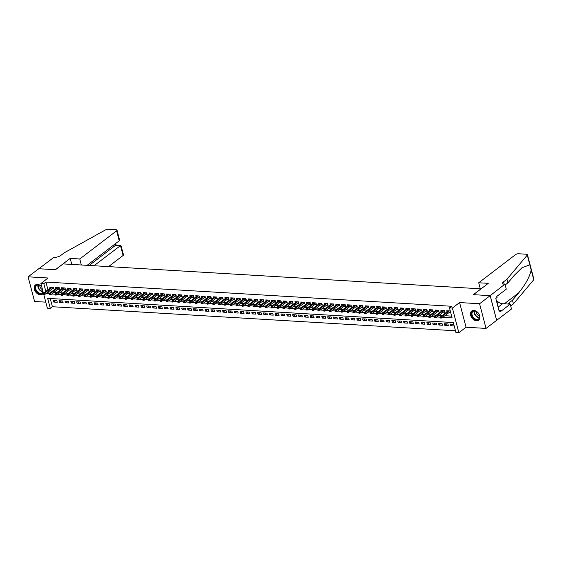 <?xml version="1.0" encoding="UTF-8"?>
<svg xmlns="http://www.w3.org/2000/svg" width="562" height="562" viewBox="0 0 562 562"><rect width="100%" height="100%" fill="white"/><g stroke="black" fill="none" stroke-linecap="round" stroke-linejoin="round"><path stroke-width="0.84" d="M41.721 286.669A5.789 4.025 -127.4 0 0 37.563 284.4A5.789 4.025 -127.4 0 0 35.413 285.004A5.789 4.025 -127.4 0 0 34.9 290.73A5.789 4.025 -127.4 0 0 40.288 294.804A5.789 4.025 -127.4 0 0 42.438 294.2A5.789 4.025 -127.4 0 0 43.372 292.964M476.59 320.832A5.789 4.025 -127.4 0 0 478.74 320.228A5.789 4.025 -127.4 0 0 479.246 314.502A5.789 4.025 -127.4 0 0 473.857 310.428A5.789 4.025 -127.4 0 0 471.708 311.032A5.789 4.025 -127.4 0 0 471.202 316.757A5.789 4.025 -127.4 0 0 476.59 320.832M50.243 298.506L52.399 306.733L50.285 308.355L47.363 308.18L43.738 294.362M38.659 268.72L55.378 269.718L70.201 258.401L79.769 258.97L116.608 230.82A2.227 0.822 -14.7 0 0 117.015 230.153A2.227 0.822 -14.7 0 0 116.13 229.746L108.164 229.275A2.227 0.822 -14.7 0 0 105.494 229.907L64.237 252.809L60.851 255.401A5.191 1.918 165.3 0 1 53.797 257.417L28.1 276.813L34.57 301.485L45.782 302.152M38.687 268.727L55.469 269.725L63.092 263.901L481.002 288.833L473.38 294.657L490.162 295.661L496.632 320.333L486.046 328.419L479.576 303.747L459.583 302.553L452.389 308.053L458.859 332.725L455.944 332.556L453.316 322.553L47.658 298.352L50.285 308.355M459.583 302.553L466.06 327.232L486.046 328.419M466.06 327.232L458.859 332.725M52.399 306.733L455.473 330.786M490.162 295.661L479.576 303.747M52.196 288.833L53.762 288.931L53.327 287.259L49.821 287.056L50.102 288.13M58.034 289.184L59.6 289.275L59.165 287.611L55.659 287.4L55.94 288.475M63.871 289.535L65.438 289.627L64.995 287.962L61.497 287.751L61.778 288.826M69.709 289.88L71.276 289.971L70.833 288.306L67.335 288.095L67.616 289.17M75.547 290.231L77.106 290.322L76.671 288.657L73.172 288.447L73.453 289.521M81.378 290.575L82.944 290.673L82.509 289.001L79.01 288.791L79.291 289.866M87.215 290.926L88.782 291.018L88.346 289.353L84.841 289.142L85.129 290.217M93.053 291.271L94.62 291.369L94.184 289.697L90.679 289.493L90.96 290.568M98.891 291.622L100.457 291.713L100.022 290.048L96.516 289.837L96.797 290.912M104.729 291.973L106.295 292.064L105.86 290.399L102.354 290.189L102.635 291.264M110.566 292.317L112.133 292.409L111.69 290.744L108.192 290.533L108.473 291.608M116.404 292.669L117.964 292.76L117.528 291.095L114.03 290.884L114.311 291.959M122.235 293.013L123.802 293.111L123.366 291.439L119.868 291.228L120.149 292.303M128.073 293.364L129.639 293.455L129.204 291.79L125.698 291.58L125.986 292.654M133.911 293.708L135.477 293.807L135.042 292.135L131.536 291.931L131.817 293.006M139.748 294.059L141.315 294.151L140.879 292.486L137.374 292.275L137.655 293.35M145.586 294.411L147.153 294.502L146.717 292.83L143.212 292.626L143.493 293.701M151.424 294.755L152.99 294.846L152.548 293.181L149.049 292.971L149.33 294.045M157.262 295.106L158.821 295.198L158.386 293.533L154.887 293.322L155.168 294.397M163.092 295.45L164.659 295.549L164.223 293.877L160.725 293.666L161.006 294.741M168.93 295.802L170.497 295.893L170.061 294.228L166.556 294.017L166.844 295.092M174.768 296.146L176.335 296.244L175.899 294.572L172.394 294.369L172.675 295.443M180.606 296.497L182.172 296.588L181.737 294.924L178.231 294.713L178.512 295.788M186.444 296.841L188.01 296.94L187.575 295.268L184.069 295.064L184.35 296.139M192.281 297.193L193.848 297.284L193.405 295.619L189.907 295.408L190.188 296.483M198.119 297.544L199.686 297.635L199.243 295.97L195.745 295.76L196.026 296.834M203.95 297.888L205.516 297.979L205.081 296.315L201.582 296.104L201.863 297.179M209.788 298.239L211.354 298.331L210.919 296.666L207.413 296.455L207.701 297.53M215.625 298.584L217.192 298.682L216.756 297.01L213.251 296.806L213.532 297.881M221.463 298.935L223.03 299.026L222.594 297.361L219.089 297.15L219.37 298.225M227.301 299.279L228.867 299.377L228.432 297.705L224.926 297.502L225.207 298.577M233.139 299.63L234.705 299.722L234.263 298.057L230.764 297.846L231.045 298.921M238.976 299.982L240.543 300.073L240.1 298.408L236.602 298.197L236.883 299.272M244.807 300.326L246.374 300.417L245.938 298.752L242.44 298.541L242.721 299.616M250.645 300.677L252.212 300.768L251.776 299.103L248.271 298.893L248.559 299.968M256.483 301.021L258.049 301.12L257.614 299.448L254.108 299.244L254.389 300.312M262.321 301.373L263.887 301.464L263.452 299.799L259.946 299.588L260.227 300.663M268.158 301.717L269.725 301.815L269.289 300.143L265.784 299.939L266.065 301.014M273.996 302.068L275.563 302.159L275.12 300.494L271.622 300.284L271.903 301.358M279.834 302.419L281.4 302.511L280.958 300.846L277.459 300.635L277.74 301.71M285.672 302.763L287.231 302.855L286.796 301.19L283.297 300.979L283.578 302.054M291.502 303.115L293.069 303.206L292.633 301.541L289.128 301.33L289.416 302.405M297.34 303.459L298.907 303.557L298.471 301.885L294.966 301.682L295.247 302.749M303.178 303.81L304.745 303.901L304.309 302.237L300.803 302.026L301.084 303.101M309.016 304.154L310.582 304.253L310.147 302.581L306.641 302.377L306.922 303.452M314.853 304.506L316.42 304.597L315.977 302.932L312.479 302.721L312.76 303.796M320.691 304.857L322.258 304.948L321.815 303.283L318.317 303.073L318.598 304.147M326.529 305.201L328.089 305.292L327.653 303.628L324.155 303.417L324.436 304.492M332.36 305.552L333.926 305.644L333.491 303.979L329.992 303.768L330.273 304.843M338.198 305.897L339.764 305.995L339.329 304.323L335.823 304.119L336.104 305.187M344.035 306.248L345.602 306.339L345.166 304.674L341.661 304.464L341.942 305.538M349.873 306.592L351.44 306.69L351.004 305.018L347.499 304.815L347.78 305.89M355.711 306.943L357.277 307.035L356.835 305.37L353.336 305.159L353.617 306.234M361.549 307.295L363.115 307.386L362.673 305.721L359.174 305.51L359.455 306.585M367.386 307.639L368.946 307.73L368.51 306.065L365.012 305.854L365.293 306.929M373.217 307.99L374.784 308.081L374.348 306.416L370.85 306.206L371.131 307.281M379.055 308.334L380.622 308.433L380.186 306.761L376.681 306.55L376.969 307.625M384.893 308.686L386.459 308.777L386.024 307.112L382.518 306.901L382.799 307.976M390.731 309.03L392.297 309.128L391.862 307.456L388.356 307.252L388.637 308.327M396.568 309.381L398.135 309.472L397.692 307.807L394.194 307.597L394.475 308.671M402.406 309.732L403.973 309.824L403.53 308.159L400.032 307.948L400.313 309.023M408.244 310.076L409.803 310.168L409.368 308.503L405.869 308.292L406.15 309.367M414.075 310.428L415.641 310.519L415.206 308.854L411.707 308.643L411.988 309.718M419.912 310.772L421.479 310.87L421.043 309.198L417.538 308.988L417.826 310.062M425.75 311.123L427.317 311.215L426.881 309.55L423.376 309.339L423.657 310.414M431.588 311.467L433.154 311.566L432.719 309.894L429.213 309.69L429.494 310.765M437.426 311.819L438.992 311.91L438.55 310.245L435.051 310.034L435.332 311.109M443.263 312.17L444.83 312.261L444.387 310.589L440.889 310.386L441.17 311.46M452.656 324.211L450.661 325.735L454.166 325.946L453.724 324.281L450.225 324.07L450.661 325.735M446.818 323.867L444.823 325.391L448.328 325.595L447.886 323.93L444.387 323.719L444.823 325.391M440.98 323.515L438.985 325.04L442.491 325.25L442.055 323.579L438.55 323.375L438.985 325.04M435.143 323.171L433.147 324.688L436.653 324.899L436.217 323.234L432.712 323.024L433.147 324.688M429.305 322.82L427.317 324.344L430.815 324.555L430.38 322.883L426.874 322.679L427.317 324.344M423.467 322.476L421.479 323.993L424.977 324.204L424.542 322.539L421.036 322.328L421.479 323.993M417.629 322.124L415.641 323.649L419.14 323.86L418.704 322.188L415.206 321.977L415.641 323.649M411.798 321.78L409.803 323.298L413.309 323.508L412.866 321.843L409.368 321.633L409.803 323.298M405.961 321.429L403.966 322.953L407.471 323.157L407.029 321.492L403.53 321.281L403.966 322.953M400.123 321.078L398.128 322.602L401.633 322.813L401.198 321.141L397.692 320.937L398.128 322.602M394.285 320.733L392.29 322.251L395.796 322.462L395.36 320.797L391.854 320.586L392.29 322.251M388.447 320.382L386.459 321.907L389.958 322.117L389.522 320.445L386.017 320.242L386.459 321.907M382.61 320.038L380.622 321.555L384.12 321.766L383.684 320.101L380.179 319.89L380.622 321.555M376.772 319.687L374.784 321.211L378.282 321.422L377.847 319.75L374.348 319.539L374.784 321.211M370.941 319.342L368.946 320.86L372.451 321.071L372.009 319.406L368.51 319.195L368.946 320.86M365.103 318.991L363.108 320.516L366.614 320.719L366.171 319.054L362.673 318.844L363.108 320.516M359.266 318.64L357.27 320.164L360.776 320.375L360.34 318.71L356.835 318.499L357.27 320.164M353.428 318.296L351.433 319.82L354.938 320.024L354.503 318.359L350.997 318.148L351.433 319.82M347.59 317.944L345.602 319.469L349.1 319.68L348.665 318.008L345.159 317.804L345.602 319.469M341.752 317.6L339.764 319.118L343.263 319.328L342.827 317.663L339.322 317.453L339.764 319.118M335.914 317.249L333.926 318.773L337.425 318.984L336.989 317.312L333.491 317.101L333.926 318.773M330.084 316.905L328.089 318.422L331.587 318.633L331.151 316.968L327.653 316.757L328.089 318.422M324.246 316.554L322.251 318.078L325.756 318.282L325.314 316.617L321.815 316.406L322.251 318.078M318.408 316.202L316.413 317.727L319.918 317.937L319.483 316.273L315.977 316.062L316.413 317.727M312.57 315.858L310.575 317.382L314.081 317.586L313.645 315.921L310.14 315.711L310.575 317.382M306.733 315.507L304.745 317.031L308.243 317.242L307.807 315.57L304.302 315.366L304.745 317.031M300.895 315.163L298.907 316.68L302.405 316.891L301.97 315.226L298.464 315.015L298.907 316.68M295.057 314.811L293.069 316.336L296.567 316.547L296.132 314.875L292.633 314.671L293.069 316.336M289.226 314.467L287.231 315.985L290.73 316.195L290.294 314.53L286.796 314.32L287.231 315.985M283.388 314.116L281.393 315.64L284.899 315.844L284.456 314.179L280.958 313.968L281.393 315.64M277.551 313.765L275.556 315.289L279.061 315.5L278.619 313.835L275.12 313.624L275.556 315.289M271.713 313.42L269.718 314.945L273.223 315.149L272.788 313.484L269.282 313.273L269.718 314.945M265.875 313.069L263.887 314.594L267.386 314.804L266.95 313.132L263.445 312.929L263.887 314.594M260.037 312.725L258.049 314.242L261.548 314.453L261.112 312.788L257.607 312.577L258.049 314.242M254.2 312.374L252.212 313.898L255.71 314.109L255.274 312.437L251.776 312.233L252.212 313.898M248.369 312.029L246.374 313.547L249.872 313.758L249.437 312.093L245.938 311.882L246.374 313.547M242.531 311.678L240.536 313.203L244.041 313.406L243.599 311.741L240.1 311.531L240.536 313.203M236.693 311.327L234.698 312.851L238.204 313.062L237.761 311.397L234.263 311.186L234.698 312.851M230.856 310.983L228.86 312.507L232.366 312.711L231.93 311.046L228.425 310.835L228.86 312.507M225.018 310.631L223.03 312.156L226.528 312.367L226.093 310.695L222.587 310.491L223.03 312.156M219.18 310.287L217.192 311.805L220.69 312.015L220.255 310.35L216.749 310.14L217.192 311.805M213.342 309.936L211.354 311.46L214.853 311.671L214.417 309.999L210.919 309.795L211.354 311.46M207.511 309.592L205.516 311.109L209.015 311.32L208.579 309.655L205.081 309.444L205.516 311.109M201.674 309.24L199.679 310.765L203.184 310.969L202.742 309.304L199.243 309.093L199.679 310.765M195.836 308.889L193.841 310.414L197.346 310.624L196.904 308.959L193.405 308.749L193.841 310.414M189.998 308.545L188.003 310.069L191.509 310.273L191.073 308.608L187.567 308.397L188.003 310.069M184.16 308.194L182.165 309.718L185.671 309.929L185.235 308.257L181.73 308.053L182.165 309.718M178.323 307.85L176.335 309.367L179.833 309.578L179.397 307.913L175.892 307.702L176.335 309.367M172.485 307.498L170.497 309.023L173.995 309.233L173.56 307.562L170.061 307.358L170.497 309.023M166.654 307.154L164.659 308.671L168.157 308.882L167.722 307.217L164.223 307.007L164.659 308.671M160.816 306.803L158.821 308.327L162.327 308.531L161.884 306.866L158.386 306.655L158.821 308.327M154.979 306.452L152.983 307.976L156.489 308.187L156.046 306.522L152.548 306.311L152.983 307.976M149.141 306.107L147.146 307.632L150.651 307.836L150.216 306.171L146.71 305.96L147.146 307.632M143.303 305.756L141.308 307.281L144.813 307.491L144.378 305.819L140.872 305.616L141.308 307.281M137.465 305.412L135.477 306.929L138.976 307.14L138.54 305.475L135.035 305.264L135.477 306.929M131.627 305.061L129.639 306.585L133.138 306.796L132.702 305.124L129.197 304.92L129.639 306.585M125.797 304.716L123.802 306.234L127.3 306.445L126.864 304.78L123.366 304.569L123.802 306.234M119.959 304.365L117.964 305.89L121.469 306.1L121.027 304.428L117.528 304.218L117.964 305.89M114.121 304.021L112.126 305.538L115.632 305.749L115.189 304.084L111.69 303.873L112.126 305.538M108.283 303.67L106.288 305.194L109.794 305.398L109.358 303.733L105.853 303.522L106.288 305.194M102.446 303.318L100.45 304.843L103.956 305.054L103.52 303.382L100.015 303.178L100.45 304.843M96.608 302.974L94.62 304.492L98.118 304.702L97.683 303.037L94.177 302.827L94.62 304.492M90.77 302.623L88.782 304.147L92.28 304.358L91.845 302.686L88.339 302.482L88.782 304.147M84.932 302.279L82.944 303.796L86.443 304.007L86.007 302.342L82.509 302.131L82.944 303.796M79.102 301.927L77.106 303.452L80.612 303.663L80.169 301.991L76.671 301.78L77.106 303.452M73.264 301.583L71.269 303.101L74.774 303.311L74.332 301.646L70.833 301.436L71.269 303.101M67.426 301.232L65.431 302.756L68.936 302.96L68.501 301.295L64.995 301.084L65.431 302.756M61.588 300.881L59.593 302.405L63.099 302.616L62.663 300.951L59.158 300.74L59.593 302.405M56.825 300.6L53.32 300.389L53.762 302.061L57.261 302.265L56.825 300.6M442.8 317.326L452.094 317.881L449.467 307.878L451.588 306.262L45.929 282.061L47.953 289.774M48.458 291.692L51.051 292.212M53.847 292.38L56.888 292.563M59.684 292.732L62.726 292.907M65.522 293.076L68.557 293.259M71.36 293.427L74.395 293.61M77.198 293.771L80.233 293.954M83.035 294.123L86.07 294.305M88.873 294.467L91.908 294.65M94.704 294.818L97.746 295.001M100.542 295.169L103.584 295.345M106.38 295.514L109.414 295.696M112.217 295.865L115.252 296.041M118.055 296.209L121.09 296.392M123.893 296.56L126.928 296.743M129.731 296.905L132.765 297.087M135.561 297.256L138.603 297.438M141.399 297.607L144.441 297.783M147.237 297.951L150.272 298.134M153.075 298.303L156.11 298.478M158.913 298.647L161.947 298.829M164.75 298.998L167.785 299.181M170.588 299.342L173.623 299.525M176.419 299.694L179.461 299.876M182.257 300.045L185.298 300.22M188.094 300.389L191.129 300.572M193.932 300.74L196.967 300.916M199.77 301.084L202.805 301.267M205.608 301.436L208.643 301.618M211.445 301.78L214.48 301.963M217.276 302.131L220.318 302.314M223.114 302.482L226.156 302.658M228.952 302.827L231.987 303.009M234.79 303.178L237.824 303.354M240.627 303.522L243.662 303.705M246.465 303.873L249.5 304.056M252.303 304.218L255.338 304.4M258.134 304.569L261.175 304.752M263.971 304.913L267.013 305.096M269.809 305.264L272.844 305.447M275.647 305.616L278.682 305.791M281.485 305.96L284.52 306.142M287.322 306.311L290.357 306.494M293.16 306.655L296.195 306.838M298.998 307.007L302.033 307.189M304.829 307.351L307.871 307.533M310.667 307.702L313.708 307.885M316.504 308.053L319.539 308.229M322.342 308.397L325.377 308.58M328.18 308.749L331.215 308.931M334.018 309.093L337.052 309.276M339.855 309.444L342.89 309.627M345.686 309.788L348.728 309.971M351.524 310.14L354.566 310.322M357.362 310.491L360.397 310.667M363.2 310.835L366.234 311.018M369.037 311.186L372.072 311.369M374.875 311.531L377.91 311.713M380.713 311.882L383.748 312.065M386.544 312.226L389.585 312.409M392.381 312.577L395.423 312.76M398.219 312.929L401.254 313.104M404.057 313.273L407.092 313.455M409.895 313.624L412.929 313.8M415.732 313.968L418.767 314.151M421.57 314.32L424.605 314.502M427.401 314.664L430.443 314.846M433.239 315.015L436.281 315.198M439.077 315.366L442.111 315.542M444.914 315.711L451.63 316.111M449.101 312.514L450.661 312.605L450.225 310.941L446.727 310.73L447.008 311.805M43.534 293.575L40.893 283.508L48.093 278.007L28.1 276.813M40.893 283.508L43.808 283.677L45.831 291.39M45.929 282.061L43.808 283.677M449.467 307.878L452.389 308.053M46.337 293.315L49.393 293.856M51.732 293.996L55.231 294.207M57.57 294.348L61.068 294.558M63.408 294.692L66.906 294.902M69.245 295.043L72.744 295.254M75.076 295.394L78.582 295.598M80.914 295.738L84.419 295.949M86.752 296.09L90.25 296.293M92.59 296.434L96.088 296.645M98.427 296.785L101.926 296.996M104.265 297.129L107.764 297.34M110.103 297.481L113.601 297.691M115.934 297.832L119.439 298.036M121.771 298.176L125.277 298.387M127.609 298.527L131.108 298.731M133.447 298.872L136.945 299.082M139.285 299.223L142.783 299.434M145.122 299.567L148.621 299.778M150.96 299.918L154.459 300.129M156.798 300.27L160.296 300.473M162.629 300.614L166.134 300.825M168.467 300.965L171.965 301.169M174.304 301.309L177.803 301.52M180.142 301.661L183.641 301.871M185.98 302.005L189.478 302.216M191.818 302.356L195.316 302.567M197.655 302.7L201.154 302.911M203.486 303.051L206.992 303.262M209.324 303.403L212.822 303.606M215.162 303.747L218.66 303.958M220.999 304.098L224.498 304.302M226.837 304.442L230.336 304.653M232.675 304.794L236.173 305.004M238.513 305.138L242.011 305.349M244.344 305.489L247.849 305.7M250.181 305.84L253.68 306.044M256.019 306.185L259.518 306.395M261.857 306.536L265.355 306.74M267.695 306.88L271.193 307.091M273.532 307.231L277.031 307.442M279.37 307.576L282.869 307.786M285.201 307.927L288.706 308.138M291.039 308.278L294.537 308.482M296.877 308.622L300.375 308.833M302.714 308.974L306.213 309.177M308.552 309.318L312.05 309.529M314.39 309.669L317.888 309.88M320.228 310.013L323.726 310.224M326.058 310.365L329.564 310.575M331.896 310.716L335.395 310.919M337.734 311.06L341.232 311.271M343.572 311.411L347.07 311.615M349.409 311.755L352.908 311.966M355.247 312.107L358.746 312.317M361.085 312.451L364.583 312.662M366.916 312.802L370.421 313.013M372.754 313.153L376.252 313.357M378.591 313.498L382.09 313.708M384.429 313.849L387.928 314.053M390.267 314.193L393.765 314.404M396.105 314.544L399.603 314.755M401.942 314.889L405.441 315.099M407.773 315.24L411.279 315.451M413.611 315.591L417.109 315.795M419.449 315.935L422.947 316.146M425.286 316.287L428.785 316.49M431.124 316.631L434.623 316.842M436.962 316.982L440.46 317.193M48.55 292.064L46.435 293.68M55.75 300.537L53.762 302.061M440.98 317.404L440.397 317.368L440.573 318.036L441.156 318.071L440.98 317.404L441.697 316.729L440.643 316.666L448.293 310.828M449.34 310.891L441.697 316.729L442.006 317.93L450.38 311.531M441.156 318.071L442.006 317.93M440.643 316.666L440.397 317.368M472.572 311.355A5.009 3.484 52.6 0 1 477.496 312.339A5.009 3.484 52.6 0 1 479 314.306A5.009 3.484 52.6 0 1 478.557 319.392A5.009 3.484 52.6 0 1 472.74 317.418A5.009 3.484 52.6 0 1 472.572 311.355M477.531 312.374A4.636 3.224 -127.4 0 0 473 311.496A4.636 3.224 -127.4 0 0 472.958 311.524A4.636 3.224 -127.4 0 0 473.183 317.137A4.636 3.224 -127.4 0 0 478.543 318.928A4.636 3.224 -127.4 0 0 478.592 318.893A4.636 3.224 -127.4 0 0 478.979 314.263M472.073 310.8L472.094 310.786A5.753 4.004 -127.4 0 0 472.073 310.8A5.753 4.004 -127.4 0 0 472.354 317.762A5.753 4.004 -127.4 0 0 479 319.982A5.753 4.004 -127.4 0 0 479.056 319.94A5.753 4.004 -127.4 0 0 479.077 319.926L479.056 319.94M497.511 304.962L497.869 303.522L496.731 301.991M497.258 303.993L497.869 303.522M476.183 311.453A3.302 2.297 -127.4 0 0 479.505 315.802M43.162 292.142A5.009 3.484 52.6 0 1 42.255 293.357A5.009 3.484 52.6 0 1 36.439 291.39A5.009 3.484 52.6 0 1 36.27 285.327A5.009 3.484 52.6 0 1 41.195 286.311A5.009 3.484 52.6 0 1 41.792 286.929M41.23 286.339A4.636 3.224 -127.4 0 0 36.706 285.461A4.636 3.224 -127.4 0 0 36.656 285.496A4.636 3.224 -127.4 0 0 36.888 291.109A4.636 3.224 -127.4 0 0 42.248 292.9A4.636 3.224 -127.4 0 0 42.291 292.865A4.636 3.224 -127.4 0 0 43.07 291.804M35.771 284.772L35.792 284.758A5.753 4.004 -127.4 0 0 35.771 284.772A5.753 4.004 -127.4 0 0 36.052 291.734A5.753 4.004 -127.4 0 0 42.698 293.954A5.753 4.004 -127.4 0 0 42.754 293.912A5.753 4.004 -127.4 0 0 42.775 293.898L42.754 293.912M39.881 285.426A3.302 2.297 -127.4 0 0 42.487 289.592M478.719 282.77L515.558 254.621A2.227 0.822 -14.7 0 1 518.578 253.757L526.545 254.235A2.227 0.822 -14.7 0 1 527.43 254.635A2.227 0.822 -14.7 0 1 527.275 255.071L506.959 279.223L503.566 281.808A5.191 1.918 -14.7 0 0 502.632 283.374A5.191 1.918 -14.7 0 0 504.69 284.316L490.19 295.661L473.471 294.664L488.287 283.339L478.719 282.77L480.299 288.791M527.43 254.635L533.9 279.314A2.227 0.822 165.3 0 1 533.752 279.743L513.429 303.894L512.474 300.241L518.705 292.837C525.575 284.351 529.734 276.736 531.188 269.985L529.84 264.828L522.07 267.681L514.146 275.471L507.915 282.876L505.175 284.962M507.915 282.876L506.959 279.223M513.429 303.894L510.689 305.988M508.139 304.056A5.191 1.918 -14.7 0 1 509.081 302.834L512.474 300.241M490.19 295.661L496.66 320.333L511.483 309.009L510.219 304.175L500.728 311.425L500.454 310.357L498.901 310.266M505.013 284.337L506.278 289.17L496.794 296.42L497.075 297.488L495.803 298.457L499.182 311.327L500.454 310.357M510.219 304.175L502.597 303.726A8.346 5.81 52.6 0 1 496.204 299.989M108.536 266.613L123.085 255.499L120.472 245.524L115.624 245.236L115.252 243.824M94.002 265.749L120.921 245.292L115.624 245.236L89.161 265.461M70.201 258.401L71.781 264.421M79.769 258.97L81.35 264.99M87.103 265.334L119.228 240.789L116.608 230.82M120.921 245.292L123.485 254.825A2.227 0.822 165.3 0 1 123.085 255.499M117.015 230.153L119.495 239.623L119.228 240.789M435.143 317.052L434.559 317.024L434.735 317.685L435.318 317.72L435.143 317.052L435.859 316.385L434.805 316.322L442.456 310.477M443.502 310.54L435.859 316.385L436.175 317.579L444.542 311.186M435.318 317.72L436.175 317.579M434.805 316.322L434.559 317.024M429.305 316.708L428.722 316.673L428.897 317.34L429.48 317.375L429.305 316.708L430.021 316.034L428.968 315.97L436.618 310.126M437.665 310.189L430.021 316.034L430.337 317.235L438.711 310.835M429.48 317.375L430.337 317.235M428.968 315.97L428.722 316.673M423.467 316.357L422.884 316.322L423.06 316.989L423.643 317.024L423.467 316.357L424.184 315.682L423.137 315.626L430.78 309.781M431.834 309.845L424.184 315.682L424.5 316.884L432.873 310.491M423.643 317.024L424.5 316.884M423.137 315.626L422.884 316.322M417.636 316.013L417.046 315.977L417.222 316.645L417.805 316.68L417.636 316.013L418.346 315.338L417.299 315.275L424.942 309.43M425.996 309.493L418.346 315.338L418.662 316.539L427.036 310.14M417.805 316.68L418.662 316.539M417.299 315.275L417.046 315.977M411.798 315.661L411.215 315.626L411.391 316.294L411.974 316.329L411.798 315.661L412.508 314.987L411.461 314.924L419.104 309.086M420.158 309.149L412.508 314.987L412.824 316.188L421.198 309.795M411.974 316.329L412.824 316.188M411.461 314.924L411.215 315.626M405.961 315.317L405.378 315.282L405.553 315.949L406.136 315.985L405.961 315.317L406.67 314.643L405.623 314.579L413.267 308.735M414.32 308.798L406.67 314.643L406.986 315.844L415.36 309.444M406.136 315.985L406.986 315.844M405.623 314.579L405.378 315.282M400.123 314.966L399.54 314.931L399.715 315.598L400.299 315.633L400.123 314.966L400.839 314.291L399.786 314.228L407.436 308.39M408.483 308.454L400.839 314.291L401.149 315.493L409.522 309.093M400.299 315.633L401.149 315.493M399.786 314.228L399.54 314.931M394.285 314.615L393.702 314.587L393.878 315.247L394.461 315.282L394.285 314.615L395.002 313.947L393.948 313.884L401.598 308.039M402.645 308.102L395.002 313.947L395.318 315.149L403.685 308.749M394.461 315.282L395.318 315.149M393.948 313.884L393.702 314.587M388.447 314.27L387.864 314.235L388.04 314.903L388.623 314.938L388.447 314.27L389.164 313.596L388.11 313.533L395.76 307.688M396.807 307.751L389.164 313.596L389.48 314.797L397.854 308.397M388.623 314.938L389.48 314.797M388.11 313.533L387.864 314.235M382.61 313.919L382.027 313.884L382.202 314.551L382.785 314.587L382.61 313.919L383.326 313.252L382.272 313.189L389.923 307.344M390.976 307.407L383.326 313.252L383.642 314.446L392.016 308.053M382.785 314.587L383.642 314.446M382.272 313.189L382.027 313.884M376.779 313.575L376.189 313.54L376.364 314.207L376.947 314.242L376.779 313.575L377.488 312.901L376.442 312.837L384.085 306.993M385.139 307.056L377.488 312.901L377.804 314.102L386.178 307.702M376.947 314.242L377.804 314.102M376.442 312.837L376.189 313.54M370.941 313.224L370.358 313.189L370.534 313.856L371.117 313.891L370.941 313.224L371.651 312.549L370.604 312.486L378.247 306.648M379.301 306.712L371.651 312.549L371.967 313.751L380.341 307.358M371.117 313.891L371.967 313.751M370.604 312.486L370.358 313.189M365.103 312.879L364.52 312.844L364.696 313.512L365.279 313.547L365.103 312.879L365.813 312.205L364.766 312.142L372.409 306.297M373.463 306.36L365.813 312.205L366.129 313.406L374.503 307.007M365.279 313.547L366.129 313.406M364.766 312.142L364.52 312.844M359.266 312.528L358.682 312.493L358.858 313.16L359.441 313.196L359.266 312.528L359.982 311.854L358.928 311.791L366.579 305.953M367.625 306.016L359.982 311.854L360.291 313.055L368.665 306.655M359.441 313.196L360.291 313.055M358.928 311.791L358.682 312.493M353.428 312.184L352.845 312.149L353.02 312.809L353.603 312.844L353.428 312.184L354.144 311.51L353.091 311.446L360.741 305.602M361.788 305.665L354.144 311.51L354.46 312.711L362.827 306.311M353.603 312.844L354.46 312.711M353.091 311.446L352.845 312.149M347.59 311.833L347.007 311.798L347.183 312.465L347.766 312.5L347.59 311.833L348.307 311.158L347.253 311.095L354.903 305.257M355.95 305.314L348.307 311.158L348.623 312.36L356.996 305.96M347.766 312.5L348.623 312.36M347.253 311.095L347.007 311.798M341.752 311.481L341.169 311.446L341.345 312.114L341.928 312.149L341.752 311.481L342.469 310.814L341.415 310.751L349.065 304.906M350.119 304.969L342.469 310.814L342.785 312.008L351.159 305.616M341.928 312.149L342.785 312.008M341.415 310.751L341.169 311.446M335.921 311.137L335.331 311.102L335.507 311.769L336.09 311.805L335.921 311.137L336.631 310.463L335.584 310.4L343.227 304.555M344.281 304.618L336.631 310.463L336.947 311.664L345.321 305.264M336.09 311.805L336.947 311.664M335.584 310.4L335.331 311.102M330.084 310.786L329.501 310.751L329.669 311.418L330.259 311.453L330.084 310.786L330.793 310.112L329.746 310.048L337.39 304.211M338.443 304.274L330.793 310.112L331.109 311.313L339.483 304.92M330.259 311.453L331.109 311.313M329.746 310.048L329.501 310.751M324.246 310.442L323.663 310.407L323.838 311.074L324.422 311.109L324.246 310.442L324.955 309.767L323.909 309.704L331.552 303.859M332.606 303.923L324.955 309.767L325.272 310.969L333.645 304.569M324.422 311.109L325.272 310.969M323.909 309.704L323.663 310.407M318.408 310.091L317.825 310.055L318.001 310.723L318.584 310.758L318.408 310.091L319.125 309.416L318.071 309.353L325.721 303.515M326.768 303.578L319.125 309.416L319.434 310.617L327.808 304.218M318.584 310.758L319.434 310.617M318.071 309.353L317.825 310.055M312.57 309.746L311.987 309.711L312.163 310.379L312.746 310.407L312.57 309.746L313.287 309.072L312.233 309.009L319.883 303.164M320.93 303.227L313.287 309.072L313.603 310.273L321.97 303.873M312.746 310.407L313.603 310.273M312.233 309.009L311.987 309.711M306.733 309.395L306.149 309.36L306.325 310.027L306.908 310.062L306.733 309.395L307.449 308.721L306.395 308.657L314.046 302.82M315.092 302.876L307.449 308.721L307.765 309.922L316.139 303.522M306.908 310.062L307.765 309.922M306.395 308.657L306.149 309.36M300.895 309.044L300.312 309.009L300.487 309.676L301.07 309.711L300.895 309.044L301.611 308.376L300.558 308.313L308.208 302.468M309.262 302.532L301.611 308.376L301.927 309.571L310.301 303.178M301.07 309.711L301.927 309.571M300.558 308.313L300.312 309.009M295.064 308.7L294.474 308.664L294.65 309.332L295.233 309.367L295.064 308.7L295.774 308.025L294.727 307.962L302.37 302.117M303.424 302.18L295.774 308.025L296.09 309.226L304.464 302.827M295.233 309.367L296.09 309.226M294.727 307.962L294.474 308.664M289.226 308.348L288.643 308.313L288.812 308.981L289.402 309.016L289.226 308.348L289.936 307.674L288.889 307.611L296.532 301.773M297.586 301.836L289.936 307.674L290.252 308.875L298.626 302.482M289.402 309.016L290.252 308.875M288.889 307.611L288.643 308.313M283.388 308.004L282.805 307.969L282.981 308.636L283.564 308.671L283.388 308.004L284.098 307.33L283.051 307.266L290.695 301.422M291.748 301.485L284.098 307.33L284.414 308.531L292.788 302.131M283.564 308.671L284.414 308.531M283.051 307.266L282.805 307.969M277.551 307.653L276.968 307.618L277.143 308.285L277.726 308.32L277.551 307.653L278.267 306.978L277.214 306.915L284.864 301.077M285.91 301.141L278.267 306.978L278.576 308.18L286.95 301.787M277.726 308.32L278.576 308.18M277.214 306.915L276.968 307.618M271.713 307.309L271.13 307.274L271.305 307.941L271.889 307.969L271.713 307.309L272.43 306.634L271.376 306.571L279.026 300.726M280.073 300.789L272.43 306.634L272.746 307.836L281.112 301.436M271.889 307.969L272.746 307.836M271.376 306.571L271.13 307.274M265.875 306.957L265.292 306.922L265.468 307.59L266.051 307.625L265.875 306.957L266.592 306.283L265.538 306.22L273.188 300.382M274.235 300.438L266.592 306.283L266.908 307.484L275.282 301.084M266.051 307.625L266.908 307.484M265.538 306.22L265.292 306.922M260.037 306.606L259.454 306.571L259.63 307.238L260.213 307.274L260.037 306.606L260.754 305.939L259.7 305.876L267.35 300.031M268.404 300.094L260.754 305.939L261.07 307.133L269.444 300.74M260.213 307.274L261.07 307.133M259.7 305.876L259.454 306.571M254.207 306.262L253.617 306.227L253.792 306.894L254.375 306.929L254.207 306.262L254.916 305.588L253.869 305.524L261.513 299.679M262.566 299.743L254.916 305.588L255.232 306.789L263.606 300.389M254.375 306.929L255.232 306.789M253.869 305.524L253.617 306.227M248.369 305.911L247.786 305.876L247.954 306.543L248.544 306.578L248.369 305.911L249.078 305.236L248.032 305.18L255.675 299.335M256.729 299.398L249.078 305.236L249.395 306.438L257.768 300.045M248.544 306.578L249.395 306.438M248.032 305.18L247.786 305.876M242.531 305.566L241.948 305.531L242.124 306.199L242.707 306.234L242.531 305.566L243.241 304.892L242.194 304.829L249.837 298.984M250.891 299.047L243.241 304.892L243.557 306.093L251.931 299.694M242.707 306.234L243.557 306.093M242.194 304.829L241.948 305.531M236.693 305.215L236.11 305.18L236.286 305.847L236.869 305.883L236.693 305.215L237.41 304.541L236.356 304.478L244.006 298.64M245.053 298.703L237.41 304.541L237.719 305.742L246.093 299.349M236.869 305.883L237.719 305.742M236.356 304.478L236.11 305.18M230.856 304.871L230.272 304.836L230.448 305.503L231.031 305.538L230.856 304.871L231.572 304.197L230.518 304.133L238.169 298.289M239.215 298.352L231.572 304.197L231.888 305.398L240.255 298.998M231.031 305.538L231.888 305.398M230.518 304.133L230.272 304.836M225.018 304.52L224.435 304.485L224.61 305.152L225.193 305.187L225.018 304.52L225.734 303.845L224.681 303.782L232.331 297.944M233.378 298L225.734 303.845L226.05 305.047L234.424 298.647M225.193 305.187L226.05 305.047M224.681 303.782L224.435 304.485M219.18 304.168L218.597 304.133L218.773 304.801L219.356 304.836L219.18 304.168L219.897 303.501L218.843 303.438L226.493 297.593M227.54 297.656L219.897 303.501L220.213 304.695L228.586 298.303M219.356 304.836L220.213 304.695M218.843 303.438L218.597 304.133M213.342 303.824L212.759 303.789L212.935 304.456L213.518 304.492L213.342 303.824L214.059 303.15L213.012 303.087L220.655 297.242M221.709 297.305L214.059 303.15L214.375 304.351L222.749 297.951M213.518 304.492L214.375 304.351M213.012 303.087L212.759 303.789M207.511 303.473L206.928 303.438L207.097 304.105L207.687 304.14L207.511 303.473L208.221 302.799L207.174 302.742L214.817 296.898M215.871 296.961L208.221 302.799L208.537 304L216.911 297.607M207.687 304.14L208.537 304M207.174 302.742L206.928 303.438M201.674 303.129L201.091 303.094L201.266 303.761L201.849 303.796L201.674 303.129L202.383 302.454L201.337 302.391L208.98 296.546M210.033 296.61L202.383 302.454L202.699 303.656L211.073 297.256M201.849 303.796L202.699 303.656M201.337 302.391L201.091 303.094M195.836 302.778L195.253 302.742L195.428 303.41L196.012 303.445L195.836 302.778L196.552 302.103L195.499 302.04L203.142 296.202M204.196 296.265L196.552 302.103L196.862 303.304L205.235 296.912M196.012 303.445L196.862 303.304M195.499 302.04L195.253 302.742M189.998 302.433L189.415 302.398L189.591 303.066L190.174 303.101L189.998 302.433L190.715 301.759L189.661 301.696L197.311 295.851M198.358 295.914L190.715 301.759L191.031 302.96L199.398 296.56M190.174 303.101L191.031 302.96M189.661 301.696L189.415 302.398M184.16 302.082L183.577 302.047L183.753 302.714L184.336 302.749L184.16 302.082L184.877 301.408L183.823 301.344L191.473 295.507M192.52 295.57L184.877 301.408L185.193 302.609L193.567 296.209M184.336 302.749L185.193 302.609M183.823 301.344L183.577 302.047M178.323 301.731L177.74 301.703L177.915 302.363L178.498 302.398L178.323 301.731L179.039 301.063L177.985 301L185.636 295.155M186.682 295.219L179.039 301.063L179.355 302.258L187.729 295.865M178.498 302.398L179.355 302.258M177.985 301L177.74 301.703M172.485 301.387L171.902 301.351L172.077 302.019L172.66 302.054L172.485 301.387L173.201 300.712L172.155 300.649L179.798 294.804M180.852 294.867L173.201 300.712L173.518 301.913L181.891 295.514M172.66 302.054L173.518 301.913M172.155 300.649L171.902 301.351M166.654 301.035L166.071 301L166.24 301.668L166.83 301.703L166.654 301.035L167.364 300.361L166.317 300.305L173.96 294.46M175.014 294.523L167.364 300.361L167.68 301.562L176.054 295.169M166.83 301.703L167.68 301.562M166.317 300.305L166.071 301M160.816 300.691L160.233 300.656L160.409 301.323L160.992 301.358L160.816 300.691L161.526 300.017L160.479 299.953L168.122 294.109M169.176 294.172L161.526 300.017L161.842 301.218L170.216 294.818M160.992 301.358L161.842 301.218M160.479 299.953L160.233 300.656M154.979 300.34L154.395 300.305L154.571 300.972L155.154 301.007L154.979 300.34L155.695 299.665L154.641 299.602L162.285 293.764M163.338 293.828L155.695 299.665L156.004 300.867L164.378 294.474M155.154 301.007L156.004 300.867M154.641 299.602L154.395 300.305M149.141 299.996L148.558 299.96L148.733 300.628L149.316 300.663L149.141 299.996L149.857 299.321L148.804 299.258L156.454 293.413M157.5 293.476L149.857 299.321L150.166 300.522L158.54 294.123M149.316 300.663L150.166 300.522M148.804 299.258L148.558 299.96M143.303 299.644L142.72 299.609L142.896 300.277L143.479 300.312L143.303 299.644L144.02 298.97L142.966 298.907L150.616 293.069M151.663 293.132L144.02 298.97L144.336 300.171L152.709 293.771M143.479 300.312L144.336 300.171M142.966 298.907L142.72 299.609M137.465 299.293L136.882 299.265L137.058 299.925L137.641 299.96L137.465 299.293L138.182 298.626L137.128 298.562L144.778 292.718M145.825 292.781L138.182 298.626L138.498 299.82L146.872 293.427M137.641 299.96L138.498 299.82M137.128 298.562L136.882 299.265M131.627 298.949L131.044 298.914L131.22 299.581L131.803 299.616L131.627 298.949L132.344 298.274L131.297 298.211L138.94 292.366M139.994 292.43L132.344 298.274L132.66 299.476L141.034 293.076M131.803 299.616L132.66 299.476M131.297 298.211L131.044 298.914M125.797 298.598L125.214 298.562L125.382 299.23L125.972 299.265L125.797 298.598L126.506 297.923L125.459 297.867L133.103 292.022M134.156 292.085L126.506 297.923L126.822 299.125L135.196 292.732M125.972 299.265L126.822 299.125M125.459 297.867L125.214 298.562M119.959 298.253L119.376 298.218L119.551 298.886L120.135 298.921L119.959 298.253L120.668 297.579L119.622 297.516L127.265 291.671M128.319 291.734L120.668 297.579L120.985 298.78L129.358 292.38M120.135 298.921L120.985 298.78M119.622 297.516L119.376 298.218M114.121 297.902L113.538 297.867L113.714 298.534L114.297 298.57L114.121 297.902L114.838 297.228L113.784 297.165L121.427 291.327M122.481 291.39L114.838 297.228L115.147 298.429L123.521 292.036M114.297 298.57L115.147 298.429M113.784 297.165L113.538 297.867M108.283 297.558L107.7 297.523L107.876 298.19L108.459 298.225L108.283 297.558L109 296.884L107.946 296.82L115.596 290.976M116.643 291.039L109 296.884L109.309 298.085L117.683 291.685M108.459 298.225L109.309 298.085M107.946 296.82L107.7 297.523M102.446 297.207L101.862 297.172L102.038 297.839L102.621 297.874L102.446 297.207L103.162 296.532L102.108 296.469L109.759 290.631M110.805 290.695L103.162 296.532L103.478 297.734L111.845 291.334M102.621 297.874L103.478 297.734M102.108 296.469L101.862 297.172M96.608 296.862L96.025 296.827L96.2 297.488L96.783 297.523L96.608 296.862L97.324 296.188L96.271 296.125L103.921 290.28M104.968 290.343L97.324 296.188L97.64 297.389L106.014 290.99M96.783 297.523L97.64 297.389M96.271 296.125L96.025 296.827M90.77 296.511L90.187 296.476L90.363 297.143L90.946 297.179L90.77 296.511L91.487 295.837L90.44 295.774L98.083 289.936M99.137 289.992L91.487 295.837L91.803 297.038L100.177 290.638M90.946 297.179L91.803 297.038M90.44 295.774L90.187 296.476M84.939 296.16L84.349 296.125L84.525 296.792L85.108 296.827L84.939 296.16L85.649 295.493L84.602 295.429L92.245 289.585M93.299 289.648L85.649 295.493L85.965 296.687L94.339 290.294M85.108 296.827L85.965 296.687M84.602 295.429L84.349 296.125M79.102 295.816L78.518 295.781L78.694 296.448L79.277 296.483L79.102 295.816L79.811 295.141L78.764 295.078L86.407 289.233M87.461 289.297L79.811 295.141L80.127 296.343L88.501 289.943M79.277 296.483L80.127 296.343M78.764 295.078L78.518 295.781M73.264 295.464L72.681 295.429L72.856 296.097L73.439 296.132L73.264 295.464L73.973 294.79L72.927 294.727L80.57 288.889M81.623 288.952L73.973 294.79L74.289 295.991L82.663 289.599M73.439 296.132L74.289 295.991M72.927 294.727L72.681 295.429M67.426 295.12L66.843 295.085L67.019 295.752L67.602 295.788L67.426 295.12L68.142 294.446L67.089 294.383L74.739 288.538M75.786 288.601L68.142 294.446L68.452 295.647L76.825 289.247M67.602 295.788L68.452 295.647M67.089 294.383L66.843 295.085M61.588 294.769L61.005 294.734L61.181 295.401L61.764 295.436L61.588 294.769L62.305 294.095L61.251 294.031L68.901 288.194M69.948 288.257L62.305 294.095L62.621 295.296L70.988 288.896M61.764 295.436L62.621 295.296M61.251 294.031L61.005 294.734M55.75 294.425L55.167 294.39L55.343 295.05L55.926 295.085L55.75 294.425L56.467 293.75L55.413 293.687L63.063 287.842M64.11 287.906L56.467 293.75L56.783 294.952L65.157 288.552M55.926 295.085L56.783 294.952M55.413 293.687L55.167 294.39M49.913 294.074L49.33 294.038L49.505 294.706L50.088 294.741L49.913 294.074L50.629 293.399L49.582 293.336L57.226 287.498M58.279 287.554L50.629 293.399L50.945 294.6L59.319 288.201M50.088 294.741L50.945 294.6M49.582 293.336L49.33 294.038M44.082 293.722L43.492 293.687L43.667 294.355L44.25 294.39L44.082 293.722L44.791 293.055L43.745 292.992L51.388 287.147M52.442 287.21L44.791 293.055L45.108 294.249L53.481 287.856M44.25 294.39L45.108 294.249M43.745 292.992L43.492 293.687M479.421 317.692A4.636 3.224 52.6 0 1 475.417 315.486A4.636 3.224 52.6 0 1 474.335 311.039M474.644 311.039A4.489 3.119 -127.4 0 0 475.712 315.261A4.489 3.119 -127.4 0 0 479.498 317.404M43.035 291.671A4.636 3.224 52.6 0 1 39.08 289.409A4.636 3.224 52.6 0 1 38.033 285.011M38.342 285.011A4.489 3.119 -127.4 0 0 39.319 289.107A4.489 3.119 -127.4 0 0 42.958 291.369M504.212 284.274L503.566 281.808M509.081 302.834L509.425 304.126M533.752 279.743L531.188 269.985M529.84 264.828L527.275 255.071M518.705 292.837L504.325 303.824M498.087 307.168L502.597 303.726M116.144 245.004L115.737 243.458"/></g></svg>

